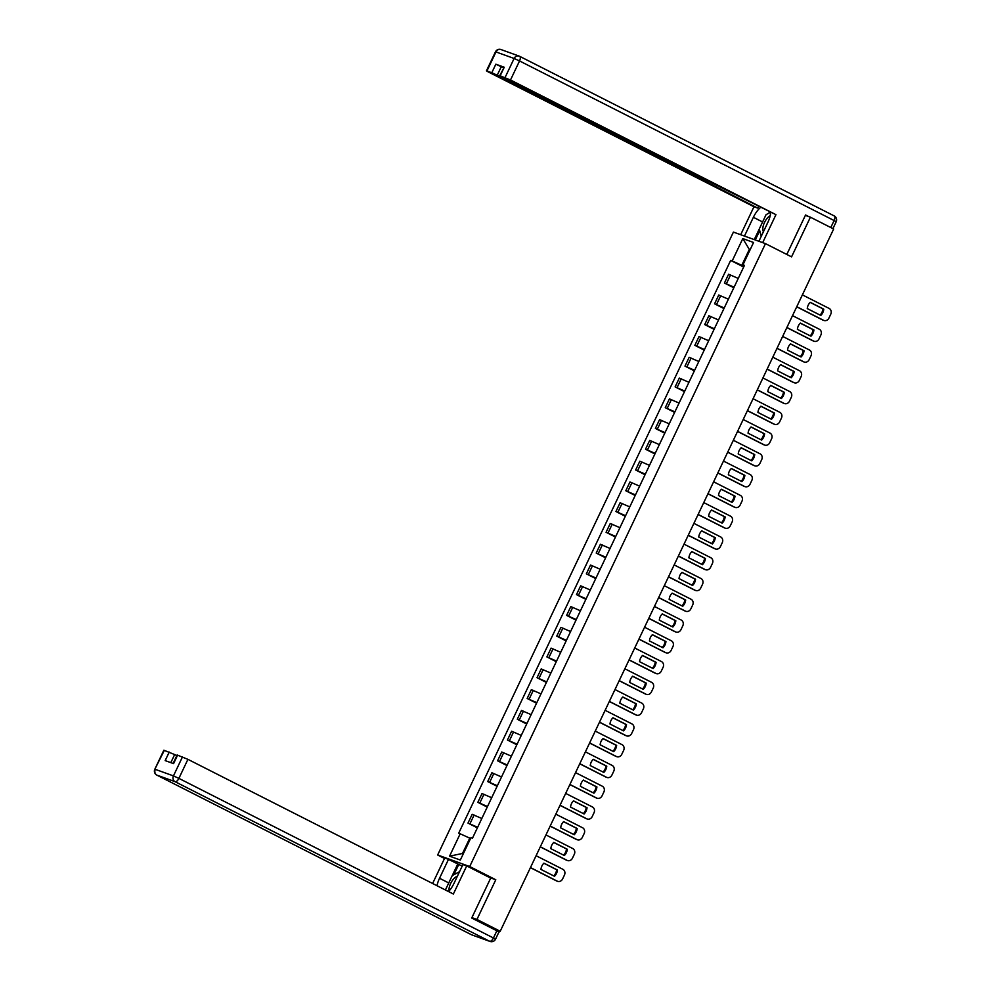 <?xml version="1.0" encoding="UTF-8"?>
<svg xmlns="http://www.w3.org/2000/svg" width="991" height="991" viewBox="0 0 991 991"><rect width="100%" height="100%" fill="white"/><g stroke="black" fill="none" stroke-linecap="round" stroke-linejoin="round"><path stroke-width="1.49" d="M444.501 858.466L437.65 854.985L469.709 866.53L765.473 243.637L791.561 256.867L810.403 217.19L833.666 228.995L500.22 931.255L476.944 919.45L495.785 879.76L469.709 866.53M765.473 243.637L733.414 232.092L437.65 854.985M497.705 931.23L499.551 931.85L498.386 930.586M500.22 931.255L494.534 929.211L498.163 931.045M471.914 917.629L476.944 919.45M810.403 217.19L805.361 215.381M738.258 278.421L728.608 274.234L724.433 283.03L734.096 287.204M733.811 287.786L724.433 283.03M728.397 299.195L718.748 295.008L714.573 303.803L724.223 307.978M723.95 308.56L714.573 303.803M718.537 319.969L708.875 315.782L704.7 324.577L714.362 328.752M714.09 329.334L704.7 324.577M708.676 340.743L699.014 336.556L694.84 345.339L704.502 349.526M704.229 350.108L694.84 345.339M698.816 361.504L689.154 357.33L684.979 366.113L694.641 370.3M694.357 370.882L684.979 366.113M688.943 382.278L679.293 378.104L675.119 386.886L684.769 391.073M684.496 391.643L675.119 386.886M679.083 403.052L669.42 398.877L665.258 407.66L674.908 411.847M674.636 412.417L665.258 407.66M669.222 423.826L659.56 419.639L655.385 428.434L665.048 432.609M664.775 433.191L655.385 428.434M659.362 444.6L649.7 440.413L645.525 449.208L655.187 453.382M654.915 453.965L645.525 449.208M649.489 465.374L639.839 461.187L635.665 469.982L645.327 474.156M645.042 474.739L635.665 469.982M639.629 486.147L629.966 481.96L625.804 490.743L635.454 494.93M635.181 495.512L625.804 490.743M629.768 506.909L620.106 502.734L615.931 511.517L625.594 515.704M625.321 516.286L615.931 511.517M619.908 527.683L610.245 523.508L606.071 532.291L615.733 536.478M615.461 537.048L606.071 532.291M610.047 548.457L600.385 544.282L596.21 553.065L605.873 557.252M605.588 557.822L596.21 553.065M600.174 569.23L590.525 565.043L586.35 573.839L596 578.013M595.727 578.595L586.35 573.839M590.314 590.004L580.652 585.817L576.477 594.612L586.139 598.787M585.867 599.369L576.477 594.612M580.453 610.778L570.791 606.591L566.617 615.386L576.279 619.561M576.006 620.143L566.617 615.386M570.593 631.54L560.931 627.365L556.756 636.148L566.418 640.335M566.146 640.917L556.756 636.148M560.72 652.313L551.07 648.139L546.896 656.922L556.558 661.108M556.273 661.691L546.896 656.922M550.86 673.087L541.197 668.913L537.035 677.695L546.685 681.882M546.413 682.452L537.035 677.695M540.999 693.861L531.337 689.674L527.162 698.469L536.825 702.644M536.552 703.226L527.162 698.469M531.139 714.635L521.477 710.448L517.302 719.243L526.964 723.418M526.692 724L517.302 719.243M521.266 735.409L511.616 731.222L507.442 740.017L517.104 744.191M516.819 744.774L507.442 740.017M511.406 756.183L501.756 751.996L497.581 760.778L507.231 764.965M506.958 765.548L497.581 760.778M501.545 776.944L491.883 772.769L487.708 781.552L497.371 785.739M497.098 786.321L487.708 781.552M491.685 797.718L482.022 793.543L477.848 802.326L487.51 806.513M487.238 807.095L477.848 802.326M481.824 818.492L472.162 814.317L467.987 823.1L477.65 827.287M477.365 827.857L467.987 823.1M749.803 250.401L749.047 250.017L741.776 265.328L743.956 266.43M741.776 265.328L732.176 260.955L742.804 238.596L753.569 242.473L742.953 264.845L744.278 265.749M470.539 838.547L469.771 838.151L462.5 853.474L449.555 856.162L460.332 860.039L470.948 837.668L472.459 838.213L744.452 265.377L742.953 264.845M449.555 856.162L460.183 833.79L469.771 838.151M732.176 260.955L730.664 260.422L458.672 833.245L460.183 833.79M489.628 877.543L495.785 879.76M462.5 853.474L463.305 853.759M749.853 250.302L742.804 238.596M743.684 267.013L730.664 260.422M810.143 302.391L822.939 308.882A9.229 8.188 -70.2 0 1 820.04 315.064M796.764 306.714L823.509 320.291A4.422 3.927 109.8 0 0 823.905 320.465L823.075 320.167A4.422 3.927 -70.2 0 1 822.679 319.994L796.714 306.814M823.769 309.18L810.229 302.317A9.229 8.188 -70.2 0 0 807.256 308.573L820.796 315.448A9.229 8.188 -70.2 0 0 823.769 309.18L822.939 308.882M823.905 320.465A4.422 3.927 109.8 0 0 828.922 318.074L830.755 314.209A4.422 3.927 109.8 0 0 829.145 308.436L802.388 294.872M800.282 323.165L813.066 329.656A9.229 8.188 -70.2 0 1 810.18 335.838M786.904 327.488L813.648 341.065A4.422 3.927 109.8 0 0 814.045 341.238L813.215 340.929A4.422 3.927 -70.2 0 1 812.818 340.768L786.854 327.587M813.908 329.953L800.356 323.078A9.229 8.188 -70.2 0 0 797.383 329.346L810.935 336.209A9.229 8.188 -70.2 0 0 813.908 329.953L813.066 329.656M814.045 341.238A4.422 3.927 109.8 0 0 819.049 338.848L820.882 334.983A4.422 3.927 109.8 0 0 819.272 329.21L792.527 315.646M790.409 343.939L803.206 350.43A9.229 8.188 -70.2 0 1 800.319 356.611M777.031 348.262L803.788 361.839A4.422 3.927 109.8 0 0 804.184 362.012L803.354 361.703A4.422 3.927 -70.2 0 1 802.958 361.529L776.994 348.361M804.035 350.727L790.496 343.852A9.229 8.188 -70.2 0 0 787.523 350.12L801.075 356.983A9.229 8.188 -70.2 0 0 804.035 350.727L803.206 350.43M804.184 362.012A4.422 3.927 109.8 0 0 809.189 359.622L811.022 355.757A4.422 3.927 109.8 0 0 809.412 349.984L782.667 336.407M744.464 236.069L753.383 217.302A16.599 7.618 -63.1 0 1 760.58 207.416M758.895 241.271L767.814 222.492A16.599 7.618 -63.1 0 0 770.676 212.545M762.674 242.634L775.953 214.663L676.023 165.249L501.78 76.84L499.712 75.638L504.246 67.239L495.847 64.204L503.44 67.784M758.561 206.401L757.743 208.11L753.965 206.747L488.513 72.058L486.432 70.857L491.796 72.727L495.847 64.204M740.686 234.706L753.965 206.747M775.953 214.663L510.501 79.986L499.712 75.638M501.273 66.682L497.234 75.205L757.743 208.11M497.234 75.205L491.796 72.727M808.73 216.595L805.559 214.973L786.804 254.464M754.25 239.599L759.267 229.045M769.809 212.111A16.599 7.618 -63.1 0 0 768.483 213.362M759.713 230.643L755.278 239.971M448.576 891.578A16.599 7.618 -63.1 0 0 453.952 883.464L462.933 864.561L466.711 865.923L453.37 894.018L187.918 759.341L178.888 778.381L493.444 937.982L496.863 930.784L471.716 918.025L490.694 878.088L466.711 865.923M448.75 882.944L439.533 878.274A16.599 7.618 -63.1 0 0 437.006 885.719M439.533 878.274L448.502 859.358L444.724 857.995L432.621 883.489M462.178 866.146L448.502 859.358M176.807 755.65L174.651 754.56L170.811 762.636M164.345 750.323L154.819 769.251L163.849 750.212L174.651 754.56M173.103 763.466L177.129 754.993L187.918 759.341M169.226 752.082L165.175 760.605L173.574 763.627L177.624 755.105M496.863 930.784L498.944 931.998L495.525 939.183L493.444 937.982A4.422 2.032 116.9 0 1 489.628 941.277L175.06 781.676L156.912 775.148L471.481 934.748L489.628 941.277A4.422 3.927 -70.2 0 0 490.025 941.45A4.422 4.422 0 0 0 495.525 939.183M452.255 875.598L457.743 864.053M458.771 864.425L453.866 874.743M770.18 215.716A9.588 4.398 -63.1 0 0 764.123 223.309A9.588 4.398 -63.1 0 0 763.429 231.708M767.765 222.579A6.565 3.01 -63.1 0 0 766.724 224.784M761.261 236.279L759.255 229.02L766.08 214.638L770.329 212.371M457.371 876.279A9.588 4.398 -63.1 0 0 451.314 882.176A9.588 4.398 -63.1 0 0 449.034 891.07M453.915 883.563A6.565 3.01 -63.1 0 0 453.147 885.062M445.405 889.98L452.23 875.61L459.539 871.708M780.549 364.713L793.345 371.204A9.229 8.188 -70.2 0 1 790.459 377.373M767.17 369.036L793.927 382.613A4.422 3.927 109.8 0 0 794.324 382.774L793.481 382.476A4.422 3.927 -70.2 0 1 793.085 382.303L767.121 369.135M794.175 371.501L780.635 364.626A9.229 8.188 -70.2 0 0 777.662 370.882L791.202 377.757A9.229 8.188 -70.2 0 0 794.175 371.501L793.345 371.204M794.324 382.774A4.422 3.927 109.8 0 0 799.328 380.395L801.162 376.53A4.422 3.927 109.8 0 0 799.551 370.758L772.807 357.181M770.688 385.487L783.485 391.978A9.229 8.188 -70.2 0 1 780.586 398.147M757.31 389.81L784.054 403.374A4.422 3.927 109.8 0 0 784.451 403.548L783.621 403.25A4.422 3.927 -70.2 0 1 783.224 403.077L757.26 389.909M784.315 392.275L770.775 385.4A9.229 8.188 -70.2 0 0 767.802 391.656L781.342 398.531A9.229 8.188 -70.2 0 0 784.315 392.275L783.485 391.978M784.451 403.548A4.422 3.927 109.8 0 0 789.468 401.169L791.301 397.304A4.422 3.927 109.8 0 0 789.691 391.532L762.934 377.955M760.828 406.248L773.624 412.739A9.229 8.188 -70.2 0 1 770.725 418.92M747.449 410.584L774.194 424.148A4.422 3.927 109.8 0 0 774.59 424.321L773.76 424.024A4.422 3.927 -70.2 0 1 773.364 423.851L747.4 410.683M774.454 413.049L760.902 406.174A9.229 8.188 -70.2 0 0 757.929 412.429L771.481 419.304A9.229 8.188 -70.2 0 0 774.454 413.049L773.624 412.739M774.59 424.321A4.422 3.927 109.8 0 0 779.607 421.931L781.441 418.078A4.422 3.927 109.8 0 0 779.818 412.306L753.073 398.729M750.967 427.022L763.751 433.513A9.229 8.188 -70.2 0 1 760.865 439.694M737.589 431.345L764.334 444.922A4.422 3.927 109.8 0 0 764.73 445.095L763.9 444.798A4.422 3.927 -70.2 0 1 763.504 444.625L737.539 431.444M764.594 433.823L751.042 426.948A9.229 8.188 -70.2 0 0 748.069 433.203L761.621 440.078A9.229 8.188 -70.2 0 0 764.594 433.823L763.751 433.513M764.73 445.095A4.422 3.927 109.8 0 0 769.734 442.704L771.568 438.852A4.422 3.927 109.8 0 0 769.957 433.067L743.213 419.503M741.095 447.796L753.891 454.287A9.229 8.188 -70.2 0 1 751.005 460.468M727.716 452.119L754.473 465.696A4.422 3.927 109.8 0 0 754.869 465.869L754.027 465.572A4.422 3.927 -70.2 0 1 753.631 465.398L727.679 452.218M754.721 454.584L741.181 447.721A9.229 8.188 -70.2 0 0 738.208 453.977L751.748 460.852A9.229 8.188 -70.2 0 0 754.721 454.584L753.891 454.287M754.869 465.869A4.422 3.927 109.8 0 0 759.874 463.478L761.707 459.613A4.422 3.927 109.8 0 0 760.097 453.841L733.352 440.277M731.234 468.57L744.03 475.061A9.229 8.188 -70.2 0 1 741.144 481.242M717.856 472.893L744.613 486.47A4.422 3.927 109.8 0 0 745.009 486.643L744.167 486.333A4.422 3.927 -70.2 0 1 743.77 486.172L717.806 472.992M744.86 475.358L731.321 468.483A9.229 8.188 -70.2 0 0 728.348 474.751L741.887 481.614A9.229 8.188 -70.2 0 0 744.86 475.358L744.03 475.061M745.009 486.643A4.422 3.927 109.8 0 0 750.014 484.252L751.847 480.387A4.422 3.927 109.8 0 0 750.237 474.615L723.48 461.05M721.374 489.343L734.17 495.834A9.229 8.188 -70.2 0 1 731.271 502.003M707.995 493.667L734.74 507.243A4.422 3.927 109.8 0 0 735.136 507.404L734.306 507.107A4.422 3.927 -70.2 0 1 733.91 506.934L707.946 493.766M735 496.132L721.448 489.257A9.229 8.188 -70.2 0 0 718.487 495.525L732.027 502.387A9.229 8.188 -70.2 0 0 735 496.132L734.17 495.834M735.136 507.404A4.422 3.927 109.8 0 0 740.153 505.026L741.986 501.161A4.422 3.927 109.8 0 0 740.376 495.389L713.619 481.812M711.513 510.117L724.297 516.608A9.229 8.188 -70.2 0 1 721.411 522.777M698.135 514.44L724.879 528.017A4.422 3.927 109.8 0 0 725.276 528.178L724.446 527.881A4.422 3.927 -70.2 0 1 724.049 527.707L698.085 514.54M725.139 516.906L711.588 510.031A9.229 8.188 -70.2 0 0 708.615 516.286L722.166 523.161A9.229 8.188 -70.2 0 0 725.139 516.906L724.297 516.608M725.276 528.178A4.422 3.927 109.8 0 0 730.28 525.8L732.114 521.935A4.422 3.927 109.8 0 0 730.503 516.162L703.759 502.586M701.64 530.891L714.437 537.382A9.229 8.188 -70.2 0 1 711.55 543.551M688.262 535.214L715.019 548.779A4.422 3.927 109.8 0 0 715.415 548.952L714.585 548.655A4.422 3.927 -70.2 0 1 714.189 548.481L688.225 535.313M715.267 537.679L701.727 530.804A9.229 8.188 -70.2 0 0 698.754 537.06L712.306 543.935A9.229 8.188 -70.2 0 0 715.267 537.679L714.437 537.382M715.415 548.952A4.422 3.927 109.8 0 0 720.42 546.574L722.253 542.709A4.422 3.927 109.8 0 0 720.643 536.936L693.898 523.359M691.78 551.653L704.576 558.144A9.229 8.188 -70.2 0 1 701.69 564.325M678.401 555.988L705.158 569.552A4.422 3.927 109.8 0 0 705.555 569.726L704.712 569.429A4.422 3.927 -70.2 0 1 704.316 569.255L678.352 556.087M705.406 558.453L691.867 551.578A9.229 8.188 -70.2 0 0 688.894 557.834L702.433 564.709A9.229 8.188 -70.2 0 0 705.406 558.453L704.576 558.144M705.555 569.726A4.422 3.927 109.8 0 0 710.559 567.335L712.393 563.483A4.422 3.927 109.8 0 0 710.782 557.71L684.025 544.133M681.919 572.426L694.716 578.917A9.229 8.188 -70.2 0 1 691.817 585.099M668.541 576.75L695.286 590.326A4.422 3.927 109.8 0 0 695.682 590.5L694.852 590.202A4.422 3.927 -70.2 0 1 694.456 590.029L668.491 576.849M695.546 579.215L682.006 572.352A9.229 8.188 -70.2 0 0 679.033 578.608L692.573 585.483A9.229 8.188 -70.2 0 0 695.546 579.215L694.716 578.917M695.682 590.5A4.422 3.927 109.8 0 0 700.699 588.109L702.532 584.256A4.422 3.927 109.8 0 0 700.922 578.471L674.165 564.907M672.059 593.2L684.843 599.691A9.229 8.188 -70.2 0 1 681.957 605.873M658.681 597.523L685.425 611.1A4.422 3.927 109.8 0 0 685.822 611.274L684.992 610.964A4.422 3.927 -70.2 0 1 684.595 610.803L658.631 597.623M685.685 599.989L672.133 593.126A9.229 8.188 -70.2 0 0 669.16 599.382L682.712 606.257A9.229 8.188 -70.2 0 0 685.685 599.989L684.843 599.691M685.822 611.274A4.422 3.927 109.8 0 0 690.838 608.883L692.672 605.018A4.422 3.927 109.8 0 0 691.049 599.245L664.304 585.681M662.199 613.974L674.982 620.465A9.229 8.188 -70.2 0 1 672.096 626.646M648.82 618.297L675.565 631.874A4.422 3.927 109.8 0 0 675.961 632.047L675.131 631.738A4.422 3.927 -70.2 0 1 674.735 631.577L648.771 618.396M675.825 620.762L662.273 613.887A9.229 8.188 -70.2 0 0 659.3 620.155L672.852 627.018A9.229 8.188 -70.2 0 0 675.825 620.762L674.982 620.465M675.961 632.047A4.422 3.927 109.8 0 0 680.966 629.657L682.799 625.792A4.422 3.927 109.8 0 0 681.189 620.019L654.444 606.442M652.326 634.748L665.122 641.239A9.229 8.188 -70.2 0 1 662.236 647.408M638.947 639.071L665.704 652.648A4.422 3.927 109.8 0 0 666.101 652.809L665.258 652.512A4.422 3.927 -70.2 0 1 664.862 652.338L638.91 639.17M665.952 641.536L652.412 634.661A9.229 8.188 -70.2 0 0 649.439 640.917L662.979 647.792A9.229 8.188 -70.2 0 0 665.952 641.536L665.122 641.239M666.101 652.809A4.422 3.927 109.8 0 0 671.105 650.43L672.939 646.566A4.422 3.927 109.8 0 0 671.328 640.793L644.584 627.216M642.465 655.522L655.262 662.013A9.229 8.188 -70.2 0 1 652.363 668.182M629.087 659.845L655.844 673.409A4.422 3.927 109.8 0 0 656.24 673.583L655.398 673.285A4.422 3.927 -70.2 0 1 655.001 673.112L629.037 659.944M656.092 662.31L642.552 655.435A9.229 8.188 -70.2 0 0 639.579 661.691L653.119 668.566A9.229 8.188 -70.2 0 0 656.092 662.31L655.262 662.013M656.24 673.583A4.422 3.927 109.8 0 0 661.245 671.204L663.078 667.339A4.422 3.927 109.8 0 0 661.468 661.567L634.711 647.99M632.605 676.296L645.401 682.774A9.229 8.188 -70.2 0 1 642.502 688.956M619.226 680.619L645.971 694.183A4.422 3.927 109.8 0 0 646.367 694.357L645.537 694.059A4.422 3.927 -70.2 0 1 645.141 693.886L619.177 680.718M646.231 683.084L632.679 676.209A9.229 8.188 -70.2 0 0 629.719 682.465L643.258 689.34A9.229 8.188 -70.2 0 0 646.231 683.084L645.401 682.774M646.367 694.357A4.422 3.927 109.8 0 0 651.384 691.978L653.218 688.113A4.422 3.927 109.8 0 0 651.607 682.341L624.85 668.764M622.744 697.057L635.528 703.548A9.229 8.188 -70.2 0 1 632.642 709.729M609.366 701.393L636.111 714.957A4.422 3.927 109.8 0 0 636.507 715.13L635.677 714.833A4.422 3.927 -70.2 0 1 635.281 714.66L609.316 701.492M636.371 703.858L622.819 696.983A9.229 8.188 -70.2 0 0 619.846 703.238L633.398 710.113A9.229 8.188 -70.2 0 0 636.371 703.858L635.528 703.548M636.507 715.13A4.422 3.927 109.8 0 0 641.511 712.74L643.345 708.887A4.422 3.927 109.8 0 0 641.734 703.102L614.99 689.538M612.872 717.831L625.668 724.322A9.229 8.188 -70.2 0 1 622.782 730.503M599.493 722.154L626.25 735.731A4.422 3.927 109.8 0 0 626.646 735.904L625.817 735.607A4.422 3.927 -70.2 0 1 625.42 735.433L599.456 722.253M626.498 724.619L612.958 717.757A9.229 8.188 -70.2 0 0 609.985 724.012L623.537 730.887A9.229 8.188 -70.2 0 0 626.498 724.619L625.668 724.322M626.646 735.904A4.422 3.927 109.8 0 0 631.651 733.513L633.484 729.661A4.422 3.927 109.8 0 0 631.874 723.876L605.129 710.312M603.011 738.605L615.807 745.096A9.229 8.188 -70.2 0 1 612.921 751.277M589.633 742.928L616.39 756.505A4.422 3.927 109.8 0 0 616.786 756.678L615.944 756.368A4.422 3.927 -70.2 0 1 615.547 756.207L589.583 743.027M616.637 745.393L603.098 738.53A9.229 8.188 -70.2 0 0 600.125 744.786L613.664 751.649A9.229 8.188 -70.2 0 0 616.637 745.393L615.807 745.096M616.786 756.678A4.422 3.927 109.8 0 0 621.791 754.287L623.624 750.422A4.422 3.927 109.8 0 0 622.014 744.65L595.257 731.085M593.151 759.379L605.947 765.87A9.229 8.188 -70.2 0 1 603.048 772.051M579.772 763.702L606.517 777.278A4.422 3.927 109.8 0 0 606.913 777.452L606.083 777.142A4.422 3.927 -70.2 0 1 605.687 776.969L579.723 763.801M606.777 766.167L593.237 759.292A9.229 8.188 -70.2 0 0 590.264 765.56L603.804 772.423A9.229 8.188 -70.2 0 0 606.777 766.167L605.947 765.87M606.913 777.452A4.422 3.927 109.8 0 0 611.93 775.061L613.763 771.196A4.422 3.927 109.8 0 0 612.153 765.424L585.396 751.847M583.29 780.152L596.074 786.643A9.229 8.188 -70.2 0 1 593.188 792.812M569.912 784.476L596.656 798.052A4.422 3.927 109.8 0 0 597.053 798.213L596.223 797.916A4.422 3.927 -70.2 0 1 595.826 797.743L569.862 784.575M596.916 786.941L583.365 780.066A9.229 8.188 -70.2 0 0 580.392 786.321L593.943 793.196A9.229 8.188 -70.2 0 0 596.916 786.941L596.074 786.643M597.053 798.213A4.422 3.927 109.8 0 0 602.057 795.835L603.891 791.97A4.422 3.927 109.8 0 0 602.28 786.197L575.536 772.621M573.417 800.926L586.214 807.417A9.229 8.188 -70.2 0 1 583.327 813.586M560.051 805.249L586.796 818.814A4.422 3.927 109.8 0 0 587.192 818.987L586.362 818.69A4.422 3.927 -70.2 0 1 585.966 818.516L560.002 805.349M587.044 807.715L573.504 800.839A9.229 8.188 -70.2 0 0 570.531 807.095L584.083 813.97A9.229 8.188 -70.2 0 0 587.044 807.715L586.214 807.417M587.192 818.987A4.422 3.927 109.8 0 0 592.197 816.609L594.03 812.744A4.422 3.927 109.8 0 0 592.42 806.971L565.675 793.395M563.557 821.688L576.353 828.179A9.229 8.188 -70.2 0 1 573.467 834.36M550.178 826.023L576.935 839.588A4.422 3.927 109.8 0 0 577.332 839.761L576.489 839.464A4.422 3.927 -70.2 0 1 576.093 839.29L550.129 826.122M577.183 828.488L563.644 821.613A9.229 8.188 -70.2 0 0 560.671 827.869L574.21 834.744A9.229 8.188 -70.2 0 0 577.183 828.488L576.353 828.179M577.332 839.761A4.422 3.927 109.8 0 0 582.336 837.37L584.17 833.518A4.422 3.927 109.8 0 0 582.559 827.745L555.815 814.168M553.696 842.461L566.493 848.953A9.229 8.188 -70.2 0 1 563.594 855.134M540.318 846.797L567.063 860.361A4.422 3.927 109.8 0 0 567.459 860.535L566.629 860.238A4.422 3.927 -70.2 0 1 566.233 860.064L540.268 846.884M567.323 849.262L553.783 842.387A9.229 8.188 -70.2 0 0 550.81 848.643L564.35 855.518A9.229 8.188 -70.2 0 0 567.323 849.262L566.493 848.953M567.459 860.535A4.422 3.927 109.8 0 0 572.476 858.144L574.309 854.292A4.422 3.927 109.8 0 0 572.699 848.507L545.942 834.942M543.836 863.235L556.632 869.726A9.229 8.188 -70.2 0 1 553.734 875.908M530.458 867.559L557.202 881.135A4.422 3.927 109.8 0 0 557.599 881.309L556.769 881.011A4.422 3.927 -70.2 0 1 556.372 880.838L530.408 867.658M557.462 870.024L543.91 863.161A9.229 8.188 -70.2 0 0 540.937 869.417L554.489 876.292A9.229 8.188 -70.2 0 0 557.462 870.024L556.632 869.726M557.599 881.309A4.422 3.927 109.8 0 0 562.615 878.918L564.449 875.053A4.422 3.927 109.8 0 0 562.826 869.28L536.081 855.716M479.805 803.032L483.98 794.249M489.665 782.258L493.84 773.476M499.538 761.484L503.701 752.702M509.399 740.711L513.573 731.928M519.259 719.949L523.434 711.154M529.12 699.175L533.294 690.38M538.98 678.401L543.155 669.606M548.853 657.628L553.028 648.845M558.713 636.854L562.888 628.071M568.574 616.08L572.748 607.297M578.434 595.318L582.609 586.523M588.307 574.545L592.469 565.75M598.168 553.771L602.342 544.976M608.028 532.997L612.203 524.214M617.889 512.223L622.063 503.44M627.749 491.449L631.924 482.667M637.622 470.675L641.796 461.893M647.482 449.914L651.657 441.119M657.343 429.14L661.517 420.345M667.203 408.366L671.378 399.571M677.076 387.592L681.238 378.81M686.936 366.819L691.111 358.036M696.797 346.045L700.971 337.262M706.657 325.271L710.832 316.488M716.53 304.51L720.692 295.714M726.391 283.736L730.565 274.941M469.945 823.806L474.119 815.011M823.509 320.291L822.679 319.994M813.648 341.065L812.818 340.768M803.788 361.839L802.958 361.529M519.73 56.363L834.088 215.852A4.422 2.032 116.9 0 1 834.187 215.902A4.422 2.032 116.9 0 1 834.112 220.547L519.544 60.947L510.501 79.986M504.246 67.239L500.195 75.762M505.076 77.509L514.118 58.469L495.971 51.941L486.928 70.98M830.792 227.534L834.112 220.547L836.181 221.749L832.923 228.624M762.599 221.972L753.383 217.302M514.118 58.469L519.544 60.947A4.422 2.032 116.9 0 0 519.618 56.301A4.422 4.422 0 0 0 519.123 56.091A4.422 3.927 109.8 0 0 514.118 58.469M495.971 51.941A4.422 3.927 -70.2 0 1 500.975 49.55A4.422 4.422 0 0 0 495.475 51.817L495.971 51.941M836.181 221.749A4.422 4.422 0 0 0 834.187 215.902L519.618 56.301A4.422 2.032 116.9 0 0 519.519 56.252A4.422 3.927 109.8 0 0 519.123 56.091L500.975 49.55M154.819 769.251A4.422 4.422 0 0 0 156.813 775.098A4.422 2.032 116.9 0 0 156.912 775.148A4.422 3.927 -70.2 0 1 155.302 769.363L173.45 775.903L182.493 756.864M173.45 775.903A4.422 3.927 109.8 0 0 175.06 781.676A4.422 2.032 116.9 0 0 178.888 778.381L173.45 775.903M471.27 934.637A4.422 2.032 116.9 0 0 471.382 934.699A4.422 4.422 0 0 0 471.877 934.909A4.422 3.927 109.8 0 1 471.481 934.748A4.422 2.032 116.9 0 1 471.382 934.699L156.813 775.098A4.422 2.032 116.9 0 1 156.64 774.987M793.927 382.613L793.085 382.303M784.054 403.374L783.224 403.077M774.194 424.148L773.364 423.851M764.334 444.922L763.504 444.625M754.473 465.696L753.631 465.398M744.613 486.47L743.77 486.172M734.74 507.243L733.91 506.934M724.879 528.017L724.049 527.707M715.019 548.779L714.189 548.481M705.158 569.552L704.316 569.255M695.286 590.326L694.456 590.029M685.425 611.1L684.595 610.803M675.565 631.874L674.735 631.577M665.704 652.648L664.862 652.338M655.844 673.409L655.001 673.112M645.971 694.183L645.141 693.886M636.111 714.957L635.281 714.66M626.25 735.731L625.42 735.433M616.39 756.505L615.547 756.207M606.517 777.278L605.687 776.969M596.656 798.052L595.826 797.743M586.796 818.814L585.966 818.516M576.935 839.588L576.093 839.29M567.063 860.361L566.233 860.064M557.202 881.135L556.372 880.838M499.885 931.131L499.551 931.85M495.475 51.817L486.432 70.857M673.546 164.816L673.855 164.147M471.877 934.909L490.025 941.45"/></g></svg>
